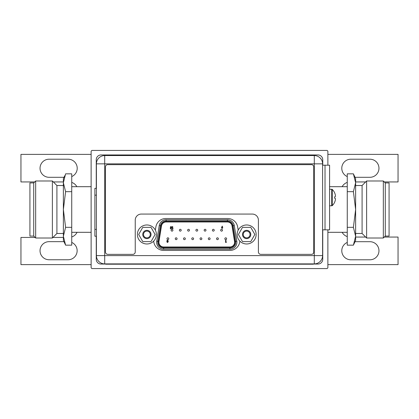 <?xml version="1.0" encoding="UTF-8"?>
<svg xmlns="http://www.w3.org/2000/svg" width="419" height="419" viewBox="0 0 419 419"><rect width="100%" height="100%" fill="white"/><g stroke="black" fill="none" stroke-linecap="round" stroke-linejoin="round"><path stroke-width="0.63" d="M327.878 165.212L327.878 151.186L327.113 150.426L91.887 150.426L91.122 151.186L91.122 267.814L91.887 268.574L327.113 268.574L327.878 267.814L327.878 229.837M105.693 264.049L101.005 264.049A4.75 4.75 0 0 1 96.255 259.298L96.255 236.216M96.255 188.32L96.255 159.702A4.75 4.75 0 0 1 101.005 154.951L317.995 154.951A4.75 4.75 0 0 1 322.745 159.702L322.745 165.212M322.745 229.837L322.745 259.298A4.75 4.75 0 0 1 317.995 264.049L313.25 264.049M322.593 255.611L322.593 163.845A8.286 8.286 0 0 0 314.302 155.559L314.302 163.845L322.593 163.845A8.286 8.286 0 0 0 314.302 155.559L104.698 155.559A8.286 8.286 0 0 0 96.407 163.845L104.698 163.845L104.698 155.559A8.286 8.286 0 0 0 96.407 163.845L96.407 255.611A8.286 8.286 0 0 0 104.698 263.897L314.302 263.897A8.286 8.286 0 0 0 322.593 255.611L314.302 255.611L314.302 263.897A8.286 8.286 0 0 0 322.593 255.611M153.684 241.124A10.035 10.035 0 0 0 163.693 250.442L229.837 250.442A10.035 10.035 0 0 0 239.846 241.124M238.207 230.089L237.631 226.805A10.035 10.035 0 0 0 227.747 218.509L165.783 218.509A10.035 10.035 0 0 0 155.899 226.805L155.323 230.089M104.698 263.897L104.698 255.611L314.302 255.611L314.302 163.845L104.698 163.845L104.698 255.611L96.407 255.611M322.593 229.837L325.024 229.837L325.024 165.212L329.585 165.212L329.585 229.837L325.024 229.837L325.024 165.212L322.593 165.212M334.655 196.82L334.676 197.506M334.676 192.944L334.676 192.944A11.292 11.292 0 0 1 335.184 194.332A11.098 9.611 0 0 1 335.43 195.898A11.098 5.547 0 0 1 335.184 196.804L334.655 196.804L334.676 197.564M334.676 202.105L334.676 202.105A11.292 11.292 0 0 0 335.184 200.717A11.098 9.611 180 0 0 335.43 199.151A11.098 5.547 180 0 0 335.184 198.25L334.655 198.245L334.676 197.344M172.707 226.564L172.319 226.564L172.319 228.716L173.152 228.36L172.707 228.36L172.707 226.564M163.635 246.98A4.714 4.714 0 0 1 158.979 241.517L161.488 225.935A4.714 4.714 0 0 1 166.144 221.97L227.386 221.97A4.714 4.714 0 0 1 232.042 225.935L234.551 241.517A4.714 4.714 0 0 1 229.9 246.98L163.635 246.98M232.419 225.872L234.294 225.569L236.803 241.155A6.992 6.992 0 0 1 229.9 249.263L163.635 249.263A6.992 6.992 0 0 1 156.727 241.155L159.236 225.569L160.362 225.752L157.853 241.339A5.856 5.856 0 0 0 163.635 248.121L229.9 248.121A5.856 5.856 0 0 0 235.677 241.339L233.168 225.752A5.856 5.856 0 0 0 227.386 220.829L166.144 220.829A5.856 5.856 0 0 0 160.362 225.752L161.111 225.872L158.602 241.459A5.096 5.096 0 0 0 163.635 247.362L229.9 247.362A5.096 5.096 0 0 0 234.928 241.459L232.419 225.872A5.096 5.096 0 0 0 227.386 221.588L166.144 221.588A5.096 5.096 0 0 0 161.111 225.872M171.256 228.716L171.507 227.522L170.633 227.245L170.947 226.894L171.685 227.088L170.968 226.506L170.245 227.255L171.036 227.952L170.947 228.36L170.276 228.36L170.276 228.716L171.256 228.716M222.201 226.16L221.489 227.753L222.154 228.428L222.814 227.758L222.164 227.072L222.541 226.333L222.201 226.16M221.876 227.737L222.149 227.433L222.426 227.737L222.149 228.041L221.876 227.737M172.927 230.22A0.911 0.911 0 0 0 172.015 229.303A0.911 0.911 0 0 0 171.104 230.22A0.911 0.911 0 0 0 172.015 231.131A0.911 0.911 0 0 0 172.927 230.22M189.451 230.22A0.911 0.911 0 0 0 188.54 229.303A0.911 0.911 0 0 0 187.628 230.22A0.911 0.911 0 0 0 188.54 231.131A0.911 0.911 0 0 0 189.451 230.22M205.975 230.22A0.911 0.911 0 0 0 205.064 229.303A0.911 0.911 0 0 0 204.153 230.22A0.911 0.911 0 0 0 205.064 231.131A0.911 0.911 0 0 0 205.975 230.22M222.499 230.22A0.911 0.911 0 0 0 221.588 229.303A0.911 0.911 0 0 0 220.677 230.22A0.911 0.911 0 0 0 221.588 231.131A0.911 0.911 0 0 0 222.499 230.22M177.075 238.73A0.911 0.911 0 0 0 176.158 237.819A0.911 0.911 0 0 0 175.247 238.73A0.911 0.911 0 0 0 176.158 239.647A0.911 0.911 0 0 0 177.075 238.73M193.599 238.73A0.911 0.911 0 0 0 192.682 237.819A0.911 0.911 0 0 0 191.771 238.73A0.911 0.911 0 0 0 192.682 239.647A0.911 0.911 0 0 0 193.599 238.73M210.118 238.73A0.911 0.911 0 0 0 209.207 237.819A0.911 0.911 0 0 0 208.295 238.73A0.911 0.911 0 0 0 209.207 239.647A0.911 0.911 0 0 0 210.118 238.73M226.642 238.73A0.911 0.911 0 0 0 225.731 237.819A0.911 0.911 0 0 0 224.82 238.73A0.911 0.911 0 0 0 225.731 239.647A0.911 0.911 0 0 0 226.642 238.73M218.383 238.73A0.911 0.911 0 0 0 217.471 237.819A0.911 0.911 0 0 0 216.56 238.73A0.911 0.911 0 0 0 217.471 239.647A0.911 0.911 0 0 0 218.383 238.73M201.858 238.73A0.911 0.911 0 0 0 200.947 237.819A0.911 0.911 0 0 0 200.036 238.73A0.911 0.911 0 0 0 200.947 239.647A0.911 0.911 0 0 0 201.858 238.73M185.334 238.73A0.911 0.911 0 0 0 184.423 237.819A0.911 0.911 0 0 0 183.512 238.73A0.911 0.911 0 0 0 184.423 239.647A0.911 0.911 0 0 0 185.334 238.73M168.81 238.73A0.911 0.911 0 0 0 167.899 237.819A0.911 0.911 0 0 0 166.987 238.73A0.911 0.911 0 0 0 167.899 239.647A0.911 0.911 0 0 0 168.81 238.73M214.24 230.22A0.911 0.911 0 0 0 213.329 229.303A0.911 0.911 0 0 0 212.412 230.22A0.911 0.911 0 0 0 213.329 231.131A0.911 0.911 0 0 0 214.24 230.22M197.716 230.22A0.911 0.911 0 0 0 196.804 229.303A0.911 0.911 0 0 0 195.888 230.22A0.911 0.911 0 0 0 196.804 231.131A0.911 0.911 0 0 0 197.716 230.22M181.191 230.22A0.911 0.911 0 0 0 180.28 229.303A0.911 0.911 0 0 0 179.369 230.22A0.911 0.911 0 0 0 180.28 231.131A0.911 0.911 0 0 0 181.191 230.22M226.192 242.433L226.422 242.077L225.982 242.077L225.982 240.302L225.6 240.302L225.6 242.433L226.192 242.433M167.071 241.459L166.882 241.899L167.506 242.512L168.129 241.904L168.239 240.904L167.5 240.244L166.772 240.904L167.071 241.459M167.741 241.878L167.27 241.883L167.741 241.878M167.851 240.935L167.5 241.239L167.16 240.93L167.506 240.632L167.851 240.935M142.774 241.601L138.663 234.478L142.774 227.349L151.008 227.349L155.119 234.478L151.008 241.601L142.774 241.601M142.748 234.478A4.143 4.143 0 0 1 146.891 230.33A4.143 4.143 0 0 1 151.034 234.478A4.143 4.143 0 0 1 146.891 238.621A4.143 4.143 0 0 1 142.748 234.478M146.891 243.978A9.506 9.506 0 0 1 137.385 234.478A9.506 9.506 0 0 1 146.891 224.972A9.506 9.506 0 0 1 156.392 234.478A9.506 9.506 0 0 1 146.891 243.978M143.508 234.478A3.383 3.383 0 0 1 146.891 231.094A3.383 3.383 0 0 1 150.274 234.478A3.383 3.383 0 0 1 146.891 237.861A3.383 3.383 0 0 1 143.508 234.478M242.522 241.601L238.411 234.478L242.522 227.349L250.756 227.349L254.867 234.478L250.756 241.601L242.522 241.601M242.496 234.478A4.143 4.143 0 0 1 246.639 230.33A4.143 4.143 0 0 1 250.782 234.478A4.143 4.143 0 0 1 246.639 238.621A4.143 4.143 0 0 1 242.496 234.478M246.639 243.978A9.506 9.506 0 0 1 237.138 234.478A9.506 9.506 0 0 1 246.639 224.972A9.506 9.506 0 0 1 256.145 234.478A9.506 9.506 0 0 1 246.639 243.978M243.256 234.478A3.383 3.383 0 0 1 246.639 231.094A3.383 3.383 0 0 1 250.023 234.478A3.383 3.383 0 0 1 246.639 237.861A3.383 3.383 0 0 1 243.256 234.478M313.25 263.897L313.25 264.2L105.693 264.2L105.693 263.897M305.912 155.025L313.517 155.025L313.517 155.329L105.96 155.329L105.96 155.025L305.912 155.025L305.912 155.329M96.407 229.376L94.888 229.376L94.888 188.32L96.407 188.32M94.888 229.376L94.888 236.216L96.407 236.216M132.802 254.364A2.435 2.435 0 0 0 135.237 251.929L135.237 220.153A6.081 6.081 0 0 1 141.318 214.067L252.322 214.067A6.081 6.081 0 0 1 258.403 220.153L258.403 251.929A2.435 2.435 0 0 0 260.833 254.364L311.469 254.364A2.278 2.278 0 0 0 313.752 252.081L313.752 166.93A2.278 2.278 0 0 0 311.469 164.651L107.714 164.651A2.278 2.278 0 0 0 105.436 166.93L105.436 251.929A2.435 2.435 0 0 0 107.866 254.364L132.802 254.364M347.262 236.588A9.124 9.124 0 0 1 342.145 232.309M327.878 264.619L398.05 264.619L398.05 237.06L384.286 237.06M365.667 237.06L355.626 237.06M91.122 264.619L20.95 264.619L20.95 237.442L35.096 237.442M52.956 237.442L63.374 237.442M77.054 232.309A9.124 9.124 0 0 1 71.738 236.971M71.738 182.412A9.124 9.124 0 0 1 76.855 186.691M91.122 154.381L20.95 154.381L20.95 181.94L34.714 181.94M53.333 181.94L63.374 181.94M327.878 154.381L398.05 154.381L398.05 181.94L384.286 181.94M365.667 181.94L355.626 181.94M342.145 186.691A9.124 9.124 0 0 1 347.262 182.412M71.738 242.428A9.045 9.045 0 0 1 68.088 259.754L49.081 259.754A9.045 9.045 0 0 1 40.035 250.709A9.045 9.045 0 0 1 49.081 241.658L63.966 241.658M63.987 177.3L49.081 177.3A9.045 9.045 0 0 1 40.035 168.255A9.045 9.045 0 0 1 49.081 159.21L68.166 159.21A9.045 9.045 0 0 1 71.738 176.567M355.013 241.7L369.919 241.7A9.045 9.045 0 0 1 378.965 250.745A9.045 9.045 0 0 1 369.919 259.79L350.834 259.79A9.045 9.045 0 0 1 347.262 242.433M347.262 176.567A9.045 9.045 0 0 1 350.834 159.21L369.919 159.21A9.045 9.045 0 0 1 378.965 168.255A9.045 9.045 0 0 1 369.919 177.3L355.013 177.3M71.738 173.838L71.738 245.162L65.6 245.162L63.374 236.248L63.374 182.752L65.6 173.838L71.738 173.838M65.6 245.162L63.374 240.386L63.374 236.248L65.6 227.334L63.374 209.5L65.6 191.666L71.738 191.666M65.6 191.666L63.374 182.752L63.374 178.614L64.835 175.629M29.922 236.07L29.922 182.93L33.724 182.93L33.724 236.07L29.922 236.07M33.724 236.07L35.667 238.013L52.385 238.013L52.385 180.987L35.667 180.987L33.724 182.93M35.667 238.013L35.667 180.987M52.385 180.987L56.911 185.517L56.911 233.483L52.385 238.013M56.911 185.517L63.374 185.517M56.911 233.483L63.374 233.483M65.6 227.334L71.738 227.334M353.4 173.838L355.626 182.752L355.626 178.614L353.4 173.838L347.262 173.838L347.262 191.666L353.4 191.666L355.626 209.5L355.626 240.386L353.4 245.162L347.262 245.162L347.262 191.666M389.078 182.93L389.078 236.07L385.276 236.07L385.276 182.93L389.078 182.93M385.276 236.07L383.333 238.013L366.615 238.013L366.615 180.987L383.333 180.987L383.333 238.013M385.276 182.93L383.333 180.987M366.615 180.987L362.089 185.517L362.089 233.483L366.615 238.013M362.089 185.517L355.626 185.517M362.089 233.483L355.626 233.483M353.4 191.666L355.626 182.752L355.626 209.5L353.4 227.334L355.626 236.248L353.4 245.162L354.165 243.371M347.262 227.334L353.4 227.334M329.585 189.199L332.246 189.414L332.246 205.635L331.717 205.849L331.717 189.199L332.246 189.414A11.318 11.318 0 0 1 334.676 192.887M158.602 241.459L157.853 241.339A5.856 5.856 0 0 0 163.635 248.121L163.635 247.362M166.144 221.588L166.144 219.687L227.386 219.687L227.386 221.588M235.75 242.266A5.856 5.856 0 0 0 235.677 241.339L234.928 241.459M229.9 247.362L229.9 249.263M236.803 241.155L235.677 241.339M227.386 219.687A6.992 6.992 0 0 1 234.294 225.569M163.635 249.263L163.635 248.121M159.236 225.569A6.992 6.992 0 0 1 166.144 219.687M229.198 221.97L227.386 221.97M166.144 221.97L164.484 221.97M157.853 241.339L156.727 241.155M305.645 264.2L305.645 263.897M113.292 264.2L113.292 263.897M113.559 155.329L113.559 155.025M96.407 195.16L94.888 195.16M329.585 205.849L332.246 205.635A11.318 11.318 0 0 0 334.676 202.162M91.122 232.309L71.738 232.309M91.122 186.691L71.738 186.691M327.878 232.309L347.262 232.309M329.585 186.691L347.262 186.691"/></g></svg>
